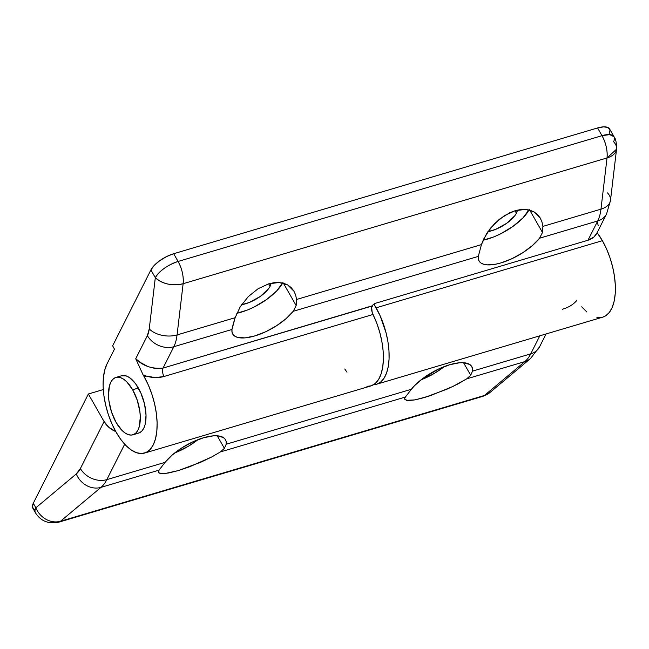 <?xml version="1.0" encoding="UTF-8"?>
<svg xmlns="http://www.w3.org/2000/svg" width="649" height="649" viewBox="0 0 649 649"><rect width="100%" height="100%" fill="white"/><g stroke="black" fill="none" stroke-linecap="round" stroke-linejoin="round"><path stroke-width="0.97" d="M132.647 389.757A29.911 14.043 73.5 0 1 132.899 434.806A29.911 14.043 73.5 0 1 116.139 422.499L121.98 430.392L125.103 433.005L128.194 434.587L131.139 435.081L133.824 434.457L136.144 432.745L138.018 430.011L139.365 426.352L140.306 416.885L139.859 411.442L137.231 400.141L132.647 389.757L126.806 381.863L123.683 379.251L120.6 377.669L117.656 377.174L114.97 377.799L112.642 379.511L110.776 382.245L109.421 385.895L108.48 395.363L108.927 400.814L111.555 412.115L116.139 422.499A29.911 14.043 73.5 0 1 115.887 377.45A29.911 14.043 73.5 0 1 132.647 389.757L138.375 388.061L132.647 389.757M132.899 434.806L138.626 433.102A29.911 14.043 -106.5 0 0 138.375 388.061A29.911 14.043 -106.5 0 0 121.614 375.755L115.887 377.45M121.558 375.771L126.328 375.966L129.419 377.548L135.56 383.713L140.874 393.034L144.549 404.084L146.033 415.19L145.092 424.657L143.745 428.308L141.871 431.041L139.551 432.753L136.866 433.378M421.071 379.827A37.22 14.667 150.3 0 0 444.314 366.571L434.879 373.053L421.071 379.827M158.502 472.529L159.078 470.127L165.024 462.364A37.22 14.667 -29.7 0 1 198.691 439.389A37.22 14.667 -29.7 0 1 225.487 439.722A37.22 14.667 -29.7 0 1 226.201 444.216L224.392 448.345L217.245 435.804L223.345 437.523L225.187 439.259L226.152 441.507L226.201 444.216L411.344 389.286L405.398 397.042L220.384 451.939L211.761 456.953L189.508 466.818L178.345 470.574L168.829 472.951L162.007 473.697L158.632 472.715L158.372 471.612L159.078 470.127L165.024 462.364L106.825 479.635L124.689 444.192L106.825 479.635L165.024 462.364L172.277 454.957L181.809 447.899L192.583 441.961L203.421 437.799L213.14 435.86L217.237 435.804L224.392 448.345L220.384 451.939L405.398 397.042L404.684 398.527L404.944 399.638L404.684 398.527L405.398 397.042L411.344 389.286L414.622 385.587L423.132 378.245L438.902 368.875L449.741 364.714L459.46 362.775L463.556 362.726L470.712 375.268L466.704 378.854L458.072 383.875L447.388 389.019L424.665 397.488L415.149 399.873L408.318 400.611L404.822 399.459M174.759 452.905A37.22 14.667 150.3 0 0 197.994 439.657L188.567 446.139L174.759 452.905M376.558 384.249A50.752 23.826 73.5 0 1 373.581 384.719L376.996 384.111L380.849 381.896L384.086 378.132L386.585 372.948L388.264 366.515L389.067 359.043L388.978 350.793L387.98 342.031L386.123 333.059L380.095 315.657L373.897 304.154A50.752 23.826 73.5 0 1 376.12 307.813A50.752 23.826 73.5 0 1 376.558 384.249L602.824 317.118A50.752 23.826 -106.5 0 0 602.386 240.682A50.752 23.826 -106.5 0 0 597.129 232.675L602.386 240.682L376.12 307.813L602.386 240.682L606.499 248.827L609.955 257.669L612.64 266.901L614.449 276.19L615.325 285.203L615.236 293.616L614.181 301.128L612.202 307.456L609.37 312.396L605.777 315.755L602.743 317.142M159.857 473.421L165.024 473.543L178.345 470.574L201.068 462.104L211.761 456.953L220.384 451.939L224.392 448.345L226.201 444.216L411.344 389.286A37.22 14.667 -29.7 0 1 445.011 366.304A37.22 14.667 -29.7 0 1 471.807 366.644A37.22 14.667 -29.7 0 1 472.521 371.131L470.712 375.268L463.556 362.726L469.665 364.446L471.507 366.174L472.464 368.421L472.521 371.131L470.712 375.268L466.704 378.854L524.838 361.607L484.438 395.46L60.544 521.228L100.944 487.383A20.306 17.564 -130 0 1 76.282 473.948A47.369 22.236 73.5 0 0 80.395 468.521L76.282 473.948A20.306 17.564 50 0 0 100.944 487.383A67.674 31.769 -106.5 0 0 106.825 479.635A20.306 16.038 -153.2 0 1 80.395 468.521L104.075 421.55L88.361 394L103.288 389.57L88.361 394L104.075 421.55A20.306 16.038 -153.2 0 0 115.757 431.569L108.918 427.366L104.075 421.55L80.395 468.521A20.306 16.038 26.8 0 0 106.825 479.635A67.674 31.769 73.5 0 1 100.944 487.383L159.078 470.127L100.944 487.383L60.544 521.228L484.438 395.46L524.838 361.607L466.704 378.854L452.921 386.463L430.117 395.76L415.149 399.873L406.169 400.336M539.635 346.728A20.306 16.038 -153.2 0 1 530.72 353.859A67.674 31.769 73.5 0 1 524.838 361.607A67.674 31.769 -106.5 0 0 530.72 353.859L539.822 335.809L530.72 353.859L472.521 371.131L530.72 353.859A20.306 16.038 26.8 0 0 539.603 346.793L546.077 333.951M601.566 317.41L596.877 317.312M586.769 311.926L581.715 306.823M539.603 346.793L530.395 358.637L489.995 392.483L482.726 396.385A20.306 9.532 -106.5 0 0 484.438 395.46A20.306 17.564 50 0 0 489.995 392.483L482.726 396.385L58.84 522.161C48.537 524.27 40.733 521.139 35.427 512.759L32.831 508.208A20.306 7.999 150.3 0 1 33.286 503.251L35.873 507.794A20.306 17.564 50 0 0 60.544 521.228A20.306 9.532 73.5 0 1 58.84 522.161A20.306 9.532 -106.5 0 0 60.544 521.228A20.306 17.564 -130 0 1 35.873 507.794A20.306 7.999 150.3 0 0 35.427 512.759A20.306 7.999 -29.7 0 1 35.873 507.794L76.282 473.948L35.873 507.794L33.286 503.251L88.361 394L33.286 503.251L32.45 507.112L34.356 509.611M530.395 358.637A20.306 17.564 -130 0 1 524.838 361.607A20.306 17.564 50 0 0 530.606 358.459M562.375 309.24C568.516 307.496 573.359 304.527 576.896 300.349M529.292 209.376L522.964 217.886L512.807 226.517L500.363 233.964L493.865 236.877L483.116 240.219A37.22 14.667 150.3 0 0 529 209.935M366.92 386.406L371.406 385.757L375.357 383.389L378.635 379.381L381.125 373.873L382.723 367.058L383.397 359.189L383.097 350.533L381.855 341.415L379.706 332.142L376.72 323.056L373.013 314.473L163.929 376.509L155.289 377.604L146.155 376.047L144.127 376.647A50.752 23.826 73.5 0 1 144.557 453.083L370.822 385.952A50.752 23.826 -106.5 0 0 373.013 314.473L372.145 312.218L371.682 307.699L372.834 305.038L376.055 303.107L588.002 240.227L597.713 220.96A47.369 22.236 -106.5 0 0 600.966 209.156L542.905 226.379L542.483 232.496L529.722 210.122L542.483 232.496L539.546 238.215A37.22 14.667 -29.7 0 1 505.871 261.255A37.22 14.667 -29.7 0 1 479.019 260.939A37.22 14.667 -29.7 0 1 478.313 256.387L481.444 244.616L483.651 239.043L490.328 228.334L499.373 219.224L509.773 212.742L515.111 210.722L520.344 209.603L525.325 209.416L529.9 210.171L533.957 211.842L537.372 214.381L540.049 217.715L541.915 221.755L542.905 226.379L600.966 209.156L607.026 157.942L183.132 283.718L177.072 334.925L235.125 317.702L240.325 306.644L248.299 296.593L258.156 288.683L268.791 283.8L274.024 282.688L279.005 282.502L283.589 283.256L287.645 284.919L291.06 287.458L293.737 290.801L295.595 294.833L296.593 299.465L481.444 244.616L486.636 233.559L494.611 223.516L504.476 215.598L515.111 210.722L525.325 209.416L533.957 211.842L540.333 218.194M516.409 213.197A21.993 8.664 -29.7 0 1 487.878 231.661L495.471 229.454L506.666 223.329L514.868 215.655L516.409 213.197L515.006 210.747L516.409 213.197L517.35 210.13A21.993 8.664 -29.7 0 1 516.409 213.197M282.98 282.461L276.652 290.963L266.488 299.603L254.043 307.05L247.545 309.962L236.796 313.305A37.22 14.667 150.3 0 0 282.68 283.021M542.905 226.379L542.483 232.496L539.546 238.215L597.713 220.96L539.546 238.215L532.302 245.647L522.753 252.729L511.947 258.691L501.077 262.869L495.998 264.135L487.237 264.857L483.805 264.289L481.128 263.113L479.295 261.377L478.345 259.113L478.313 256.387L481.444 244.616L296.593 299.465L296.163 305.574L283.402 283.199L296.163 305.574L293.226 311.301A37.22 14.667 -29.7 0 1 259.551 334.332A37.22 14.667 -29.7 0 1 232.699 334.024A37.22 14.667 -29.7 0 1 231.993 329.465L235.125 317.702L240.325 306.644L248.299 296.593L258.156 288.683L268.791 283.8L279.005 282.502L287.645 284.919L294.021 291.279M270.089 286.282A21.993 8.664 -29.7 0 1 241.558 304.746L249.151 302.531L260.346 296.415L268.548 288.74L270.089 286.282L268.694 283.832L270.089 286.282L271.039 283.215A21.993 8.664 -29.7 0 1 270.089 286.282M144.557 453.083A50.752 23.826 73.5 0 1 116.122 432.202A50.752 23.826 73.5 0 1 107.012 363.902L114.475 349.089L107.012 363.902L104.724 370.1L103.41 377.621L103.126 386.171L103.881 395.419L105.641 405.008L108.342 414.581L111.879 423.765L116.122 432.202L120.901 439.576L126.028 445.595L131.317 450.033L136.566 452.718L141.563 453.554L146.114 452.491L150.057 449.587L153.237 444.946L155.525 438.748L156.831 431.236L157.115 422.686L156.368 413.437L154.608 403.848L151.898 394.276L148.361 385.092L144.127 376.647L146.155 376.047L143.145 374.984A50.752 23.826 73.5 0 1 144.127 376.647A50.752 23.826 -106.5 0 0 143.145 374.984L135.722 358.767L147.388 335.622L149.246 328.873L155.314 277.667L150.901 269.927L112.626 345.852L114.475 349.089L112.626 345.852L150.901 269.927L155.314 277.667A20.306 7.999 -29.7 0 1 178.094 261.458L601.988 135.682L597.575 127.95L173.681 253.718L178.094 261.458L173.681 253.718L166.679 256.517L159.889 260.582L154.348 265.287L150.901 269.927A20.306 7.999 150.3 0 1 173.681 253.718L597.575 127.95L601.988 135.682A20.306 7.999 -29.7 0 1 614.027 136.736A20.306 7.999 -29.7 0 1 613.573 141.693A20.306 12.112 -173.2 0 1 616.55 149.181A20.306 12.112 -173.2 0 1 607.026 157.942L600.966 209.156A47.369 22.236 73.5 0 1 597.713 220.96L588.002 240.227L593.876 237.039L596.918 233.088M344.765 368.981L346.98 372.185M296.593 299.465L296.163 305.574L293.226 311.301L478.313 256.387L293.226 311.301L285.982 318.732L276.433 325.814L265.636 331.769L254.765 335.947L245.022 337.886L237.485 337.366L234.816 336.198L232.975 334.454L232.026 332.191L231.993 329.465L173.818 346.728L163.061 368.064L372.258 305.809A3.383 1.33 -29.7 0 1 376.055 303.107L588.002 240.227A20.306 16.038 26.8 0 0 596.885 233.153L606.596 213.886A20.306 16.038 -153.2 0 1 597.713 220.96A20.306 16.038 26.8 0 0 606.628 213.821M609.16 133.962L609.995 130.092L608.089 127.593L603.724 126.839L597.575 127.95A20.306 7.999 150.3 0 1 609.614 128.997L614.027 136.736L609.76 134.611L601.988 135.682C605.971 143.105 607.651 150.527 607.026 157.942L616.55 149.181L610.49 200.387A20.306 12.112 6.8 0 1 600.966 209.156A20.306 12.112 -173.2 0 0 610.474 200.484A20.306 12.112 -173.2 0 0 607.513 192.907M598.175 225.511L597.413 222.177M293.737 290.801L295.595 294.833M540.049 217.715L541.915 221.755M233.153 324.273L235.125 317.702L177.072 334.925A47.369 22.236 73.5 0 1 173.818 346.728L231.993 329.465L233.153 324.273M173.818 346.728A20.306 16.038 -153.2 0 1 147.388 335.622L135.722 358.767L141.076 362.848L148.053 366.604L155.703 368.656L163.061 368.064L173.818 346.728A47.369 22.236 -106.5 0 0 177.072 334.925A20.306 12.112 -173.2 0 1 149.246 328.873A27.071 12.704 73.5 0 1 147.388 335.622A20.306 16.038 26.8 0 0 173.818 346.728M183.132 283.718L607.026 157.942A20.306 9.532 -106.5 0 0 601.988 135.682L178.094 261.458A20.306 9.532 73.5 0 1 183.132 283.718C183.756 276.304 182.077 268.881 178.094 261.458C167.328 265.206 159.727 270.609 155.314 277.667C162.794 284.132 172.066 286.152 183.132 283.718A20.306 12.112 -173.2 0 1 155.314 277.667L149.246 328.873A20.306 12.112 6.8 0 0 177.072 334.925L183.132 283.718M143.145 374.984L135.722 358.767C143.048 366.052 152.158 369.151 163.061 368.064A6.766 3.18 -106.5 0 0 163.929 376.509C158.324 378.107 152.401 377.953 146.155 376.047L143.145 374.984M372.145 306.028A6.766 3.18 -106.5 0 0 373.013 314.473L163.929 376.509A6.766 3.18 73.5 0 1 163.061 368.064L372.145 306.028M606.596 213.886L610.49 200.387M614.027 136.736C615.771 138.781 616.615 142.926 616.55 149.181"/></g></svg>

